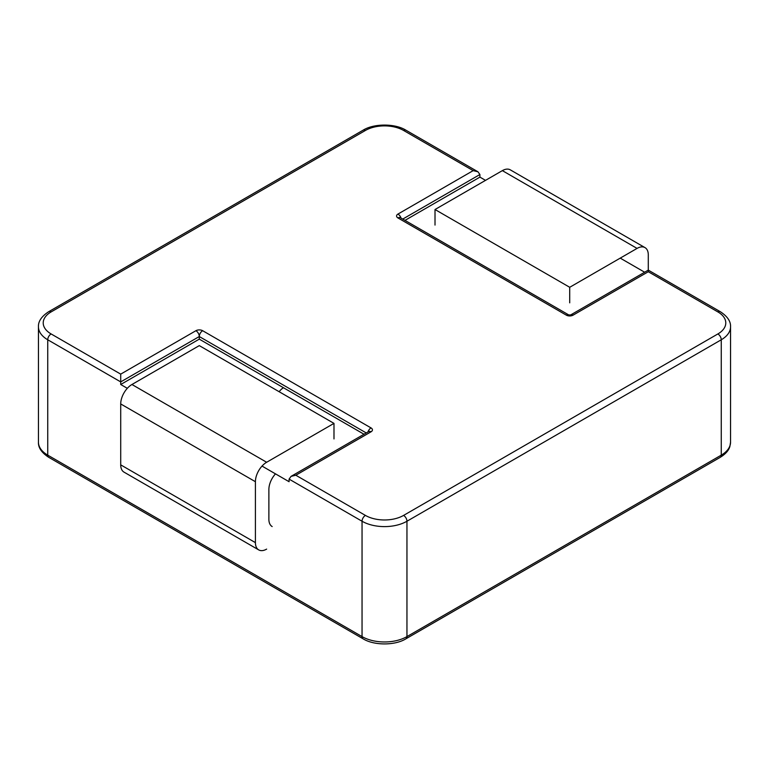 <?xml version="1.0" encoding="UTF-8"?>
<svg xmlns="http://www.w3.org/2000/svg" width="769" height="769" viewBox="0 0 769 769"><rect width="100%" height="100%" fill="white"/><g stroke="black" fill="none" stroke-linecap="round" stroke-linejoin="round"><path stroke-width="1.15" d="M283.473 387.739A11.112 6.412 120 0 0 279.157 391.729M333.986 438.936L333.986 423.383L266.641 462.265A15.87 9.161 120 0 0 255.414 481.711L255.414 542.626A15.87 9.161 120 0 0 258.701 549.893A15.87 9.161 120 0 0 266.641 549.114M275.485 473.858A15.87 9.161 120 0 0 268.881 489.488L268.881 519.296A15.87 9.161 120 0 0 272.168 526.563M255.414 481.711L120.714 403.946L120.714 464.861A15.87 9.161 -60 0 0 124.001 472.128L258.701 549.893M120.714 403.946A15.87 9.161 -60 0 1 131.941 384.5L199.286 345.617L333.986 423.383M435.014 225.077L435.014 209.524L502.359 170.631L637.059 248.406A15.87 9.161 120 0 1 644.999 247.618A15.87 9.161 120 0 1 648.286 254.885L648.286 270.121L570.704 314.915A4.758 2.749 -120 0 1 573.078 315.155L648.286 271.736L648.286 270.121L720.265 311.676A4.758 2.749 120 0 0 717.881 311.916L648.286 271.736M637.059 248.406L569.714 287.289L569.714 302.842M502.359 170.631A15.87 9.161 -60 0 1 510.299 169.853L644.999 247.618M435.014 209.524L569.714 287.289M262.018 466.081L289.086 481.711L289.086 479.116L362.045 521.238A31.75 18.331 0 0 0 406.955 521.238L721.255 339.783A31.75 18.331 0 0 0 730.55 326.825L730.55 442.175L729.877 446.453C728.839 450.336 725.638 453.96 720.265 457.324L405.965 638.779A4.758 2.749 60 0 0 406.955 636.597L406.955 521.238A4.758 2.749 -120 0 0 403.581 515.413L717.881 333.948A26.982 15.582 0 0 0 717.881 311.916M127.318 388.316L120.714 384.5L120.714 381.905L199.286 336.543L366.265 432.947M485.527 180.359L479.914 177.12L479.914 174.525L402.735 219.088M644.653 272.226L620.227 258.124M479.914 177.12L404.975 220.376M120.714 384.5L199.286 339.139L199.286 336.543A4.758 2.749 -60 0 1 202.651 330.708A4.758 2.749 0 0 0 195.922 330.708A4.758 2.749 60 0 1 199.286 336.543M199.286 339.139L364.025 434.245M401.034 218.108A4.758 2.749 -120 0 0 397.967 214.061L473.175 170.631L477.943 171.775L479.914 174.525M473.175 170.631L403.581 130.451A26.982 15.582 0 0 0 365.419 130.451L51.119 311.916A26.982 15.582 0 0 0 51.119 333.948L120.714 374.128L120.714 381.905L47.745 339.783L47.745 455.142L362.045 636.597L362.045 521.238A4.758 2.749 -60 0 1 365.419 515.413A26.982 15.582 0 0 0 403.581 515.413M291.057 476.367L368.649 431.572A4.758 2.749 60 0 1 371.033 431.813L295.825 475.232L291.057 476.367L289.086 479.116M255.414 542.626L120.714 464.861M266.641 462.265L131.941 384.5M371.033 431.813A4.758 2.749 0 0 0 371.033 427.92A4.758 2.749 120 0 0 367.967 431.967M295.825 475.232L365.419 515.413M397.967 214.061A4.758 2.749 0 0 0 397.967 217.944L566.349 315.155A4.758 2.749 0 0 0 573.078 315.155M120.714 374.128L195.922 330.708M202.651 330.708L371.033 427.92M48.735 457.324C41.574 452.643 38.142 447.596 38.45 442.175A31.75 18.331 0 0 0 47.745 455.142A4.758 2.749 120 0 0 48.735 457.324L363.035 638.779A4.758 2.749 120 0 1 362.045 636.597A31.75 18.331 0 0 0 406.955 636.597L721.255 455.142L721.255 339.783A4.758 2.749 -120 0 0 717.881 333.948M38.45 442.175L38.45 326.825A31.75 18.331 0 0 0 47.745 339.783A4.758 2.749 120 0 1 51.119 333.948M720.265 457.324A4.758 2.749 60 0 0 721.255 455.142A31.75 18.331 0 0 0 730.55 442.175M403.581 130.451A4.758 2.749 -60 0 1 405.965 130.221C395.103 123.367 373.897 123.367 363.035 130.221L48.735 311.676C41.574 316.357 38.142 321.404 38.45 326.825M365.419 130.451A4.758 2.749 -120 0 0 363.035 130.221M51.119 311.916A4.758 2.749 -120 0 0 48.735 311.676M397.967 217.944A4.758 2.749 -60 0 1 400.351 217.714L568.724 314.915A4.758 2.749 120 0 0 566.349 315.155M477.943 171.775L405.965 130.221M568.724 314.915L570.704 314.915M720.265 311.676C727.426 316.357 730.858 321.404 730.55 326.825M363.035 638.779C373.897 645.633 395.103 645.633 405.965 638.779"/></g></svg>
